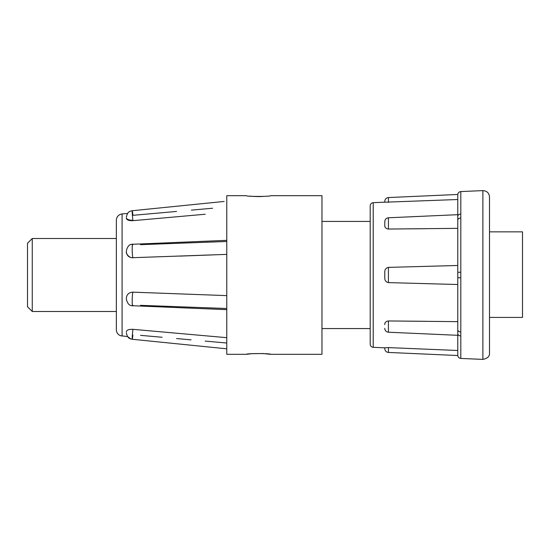 <?xml version="1.0" encoding="UTF-8"?>
<svg xmlns="http://www.w3.org/2000/svg" width="550" height="550" viewBox="0 0 550 550"><rect width="100%" height="100%" fill="white"/><g stroke="black" fill="none" stroke-linecap="round" stroke-linejoin="round"><path stroke-width="0.82" d="M489.5 231.846L522.5 231.846L522.5 317.419L489.5 317.419M32.258 238.508L32.258 311.493L27.5 306.728L27.5 243.272L32.258 238.508L116.346 238.508M263.058 196.46L258.528 196.597M258.493 196.597L253.907 196.46M253.859 196.46L249.913 196.123M263.099 353.54L251.79 353.691L246.441 354.324L226.772 354.324L226.772 195.676L246.441 195.676C245.685 196.673 271.294 196.673 270.559 195.676L321.963 195.676L321.963 354.324L270.559 354.324L263.182 353.547M132.88 244.791C131.959 241.01 131.966 254.65 132.88 257.689L226.772 254.382M126.411 252.347C125.819 253.041 129.051 258.273 132.88 257.696L132.88 257.84C128.934 257.586 126.768 255.613 126.376 251.921L126.376 251.041L126.376 251.921M132.88 214.974C131.959 206.58 131.966 212.231 132.88 220.316L132.88 220.674L205.212 214.239M132.88 220.316L132.88 220.674C128.934 220.77 126.768 220.014 126.376 218.398L126.376 218.034L126.376 218.398M132.88 215.332L176.571 211.441M191.407 210.121L212.609 208.237M191.049 215.497L176.571 216.789M162.092 218.075L140.532 219.993M140.532 244.661L226.772 241.484M212.609 254.904L179.809 256.107M122.086 336.05L122.086 213.95L120.539 214.294C117.886 215.407 116.49 217.394 116.346 220.261L116.346 329.739C116.49 332.606 117.886 334.593 120.539 335.706L127.586 336.579L130.811 338.958L132.22 339.268L226.772 348.817L132.227 339.268C130.288 338.711 127.524 338.931 126.376 332.791M373.223 347.325C371.388 347.091 370.377 346.032 370.191 344.156L370.191 205.844C370.377 203.968 371.388 202.909 373.223 202.675L373.223 347.325L384.787 347.841L384.787 348.638L384.787 347.841M425.721 321.303L388.424 320.952L388.424 332.221C386.492 332.007 385.303 330.956 384.842 329.065M384.787 347.786L388.424 347.6L388.424 352.44C386.224 352.158 385.014 350.893 384.787 348.638M457.772 279.4L457.772 272.305L460.804 272.202L460.804 358.38A3.176 3.169 180 0 1 457.772 355.211L457.772 350.488L388.424 347.6M384.849 329.065L384.787 328.357M384.787 324.582C384.677 322.561 385.887 321.351 388.424 320.952L457.772 321.654L457.772 328.212M384.787 277.668L384.787 272.332C384.677 269.624 385.887 267.974 388.424 267.382L388.424 282.618C385.894 282.04 384.684 280.39 384.787 277.668L384.787 272.332M457.772 265.485L457.772 220.186L457.772 272.305L457.772 265.485L388.424 267.382M489.5 196.948L489.5 353.052C489.748 356.324 487.541 358.435 482.879 359.391L482.879 190.609C486.874 190.85 489.081 192.968 489.5 196.948M460.804 277.798L457.772 277.695L457.772 329.814A3.176 2.166 180 0 0 460.804 331.98M460.804 335.933A3.176 2.317 180 0 1 457.772 333.623L457.772 329.814M388.424 352.44L457.772 355.527L457.772 333.623M460.804 218.02A3.176 2.166 0 0 0 457.772 220.186L457.772 194.789A3.176 3.169 0 0 1 460.804 191.62L460.804 272.202M460.804 214.067A3.176 2.317 0 0 0 457.772 216.377L457.772 194.473C458.047 192.782 459.058 191.812 460.804 191.572L482.879 190.609M425.721 228.697L388.424 229.048C385.894 228.656 384.684 227.446 384.787 225.417L384.842 220.935C385.303 219.044 386.492 217.992 388.424 217.779L388.424 229.048L457.772 228.346M384.787 202.159L384.787 201.362L384.787 202.159L373.223 202.675M457.772 199.512L384.787 202.214M457.772 284.515L388.424 282.618M116.346 275L116.346 311.493L32.258 311.493M126.376 298.959L126.376 298.341M126.376 331.856L126.376 331.602C126.761 329.986 128.934 329.23 132.88 329.326L132.88 329.684L132.88 329.326L176.811 333.238M132.564 332.75L132.88 329.684C131.959 337.769 131.966 343.413 132.88 335.026M126.376 298.079C126.761 294.387 128.934 292.414 132.88 292.16L132.88 292.311C131.959 295.35 131.966 308.99 132.88 305.209M179.809 293.893L212.609 295.096M226.772 308.516L140.532 305.339M191.407 334.531L212.609 336.421M226.772 343.021L205.212 341.103M191.049 339.845L176.571 338.559M162.092 337.267L140.532 335.349M226.772 337.679L132.88 329.326M226.772 295.618L132.88 292.16M246.441 354.324C245.699 353.327 271.294 353.327 270.559 354.324M384.787 201.362C385.014 199.107 386.224 197.842 388.424 197.56L388.424 202.4M122.086 213.95L127.586 213.421M370.191 328.57L321.963 328.57M457.772 355.527C458.054 357.225 459.064 358.188 460.804 358.428L482.879 359.391M388.424 332.221L457.772 335.314M388.424 197.56L457.772 194.473M388.424 217.779L457.772 214.686M370.191 221.43L321.963 221.43M226.772 309.664L132.605 305.724C129.587 305.979 127.511 303.813 126.376 299.221M226.772 240.336L132.605 244.276C129.553 244.056 127.469 246.221 126.376 250.779M224.132 201.451L132.22 210.732C130.281 211.296 127.524 211.069 126.376 217.209M126.417 218.13C127.174 219.491 129.326 220.227 132.88 220.33M132.227 210.732L149.414 209"/></g></svg>
